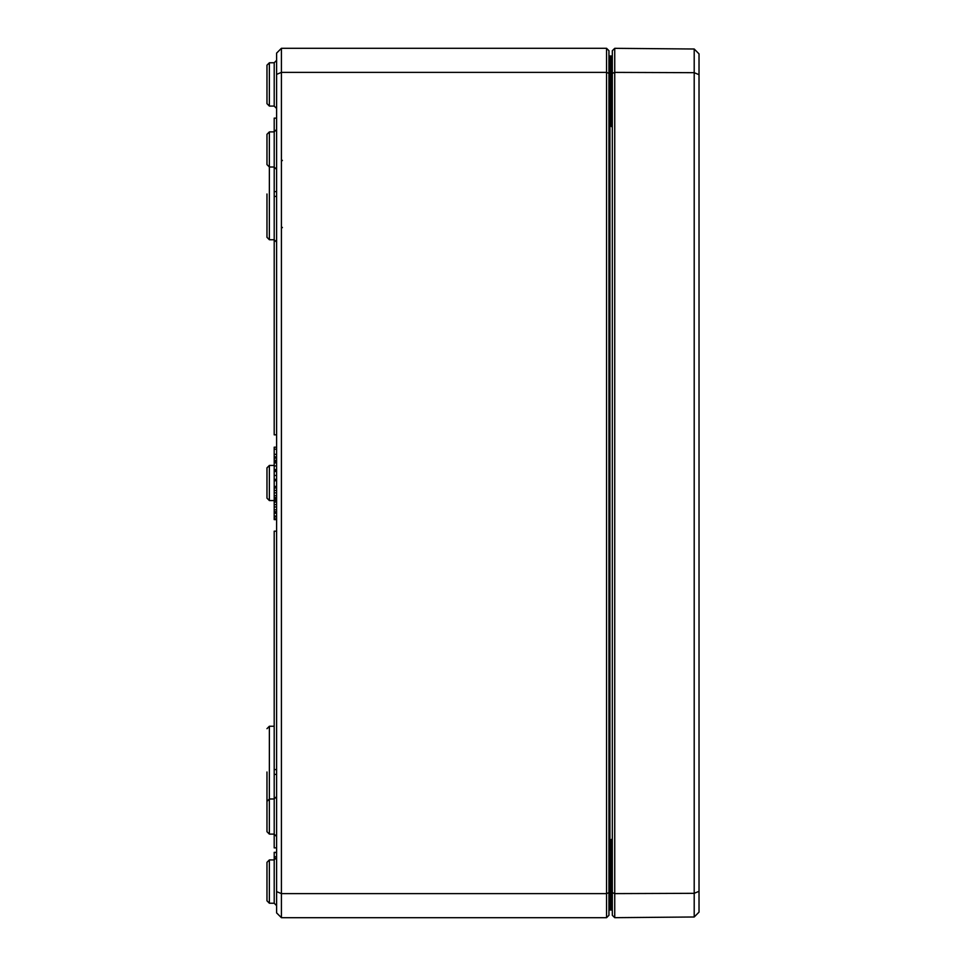 <?xml version="1.0" encoding="UTF-8"?>
<svg xmlns="http://www.w3.org/2000/svg" width="966" height="966" viewBox="0 0 966 966"><rect width="100%" height="100%" fill="white"/><g stroke="black" fill="none" stroke-linecap="round" stroke-linejoin="round"><path stroke-width="1.45" d="M611.599 909.96A0.966 0.966 0 0 0 612.323 909.018L611.369 909.984L612.323 909.018L611.369 909.984L612.323 909.743M608.954 881.572L609.92 881.572L609.92 909.984A0.966 0.966 0 0 0 608.954 910.95A0.966 0.966 0 0 1 609.92 909.984L611.369 909.984A0.966 0.966 0 0 0 612.323 909.018A0.966 0.966 0 0 1 611.369 909.984L612.323 909.984M612.323 842.074L611.369 839.43L612.323 847.061M612.323 118.939L611.369 126.57L612.323 123.914M612.323 56.245L611.369 56.016L612.323 56.982L611.369 56.016L612.323 56.982L611.369 56.016L612.323 56.016M608.954 84.428L609.92 84.428L609.92 56.016L611.381 56.016L611.369 126.57L612.323 126.57M609.92 56.016A0.966 0.966 0 0 1 608.954 55.05A0.966 0.966 0 0 0 609.92 56.016A0.966 0.966 0 0 1 608.954 55.05M608.954 73.38L608.954 50.703L606.551 48.3L606.551 893.622L281.42 893.622L281.42 48.3L276.602 53.118L276.602 74.382L281.42 72.378L606.551 72.378L608.954 73.38L608.954 915.297L606.551 917.7L281.42 917.7L281.42 893.622L276.602 891.618L276.602 912.882L281.42 917.7M612.323 56.982A0.966 0.966 0 0 0 611.599 56.04A0.966 0.966 0 0 1 612.323 56.982A0.966 0.966 0 0 0 611.369 56.016L611.369 56.016M266.978 65.181L266.978 103.664L269.369 106.079L269.369 62.778L266.978 65.181L269.369 62.778L274.211 62.754L274.211 106.091L276.602 108.494M266.978 862.336L266.978 900.819L269.369 903.222L269.369 859.921L266.978 862.336L269.369 859.921L274.211 859.909L274.199 852.555L276.602 852.555M276.602 74.382L276.602 891.618M608.954 892.62L606.551 893.622L606.551 917.7M606.551 48.3L281.42 48.3M276.602 774.406L274.199 774.406L274.211 798.979L269.369 798.991L266.978 801.406L266.978 831.702L269.369 834.105L269.369 726.263L274.199 726.251M266.978 134.298L266.978 164.594L269.369 167.009L269.369 131.895L266.978 134.298L269.369 131.895L274.211 131.871L274.199 118.142L276.602 118.142M266.978 483L266.978 467.858L266.978 498.142L269.369 500.557L269.369 465.443L266.978 467.858L269.369 465.443L274.199 465.431M266.978 772.003L266.978 815.316M266.978 193.997L266.978 237.322L269.369 239.737L269.369 167.009L274.211 167.021L274.199 434.833L276.602 434.833M274.199 853.521L274.199 852.35L276.602 852.35M276.602 456.858L274.199 456.858L274.199 449.202L276.602 449.202M276.602 454.334L274.199 454.334M276.602 460.299L274.199 460.299L274.199 456.858M276.602 458.125L274.199 458.125M276.602 462.811L274.199 462.811L276.602 462.545M276.602 470.092L274.199 470.092L274.199 462.811M276.602 469.585L274.199 469.585M276.602 479.341L274.199 479.341L274.199 470.092M276.602 471.517L274.199 471.517M276.602 461.567L274.199 461.567L274.199 460.299M276.602 480.766L274.199 480.766L274.199 479.341M276.602 480.259L274.199 480.259M276.602 847.858L274.199 847.858L274.199 834.129L276.602 836.532M276.602 498.939L274.199 498.939L274.199 486.393L276.602 486.393M274.199 501.668L274.199 500.473L276.602 500.473M276.602 516.073L274.199 516.073L274.199 500.521L276.602 500.521M274.199 449.721L274.199 447.186L276.602 447.186M274.199 774.406L274.199 531.167L276.602 531.167M276.602 769.588L274.199 769.588M276.602 462.086L274.199 462.086L274.199 460.697M274.199 463.137L274.199 461.808M276.602 191.594L274.199 191.594M276.602 196.412L274.199 196.412M276.602 856.757L274.199 856.757M276.397 858.484L274.199 858.484M276.602 487.939L274.199 487.939M276.602 492.841L274.199 492.841M276.602 497.575L274.199 497.575M276.602 498.347L274.199 498.347M276.602 502.066L274.199 502.066M276.602 506.969L274.199 506.969M276.602 511.702L274.199 511.702M276.602 512.475L274.199 512.475M276.602 519.611L274.199 519.611L274.199 516.073M276.602 518.839L274.199 518.839M614.738 48.324L612.323 50.703L612.323 915.297L614.738 917.676L694.204 916.988L694.204 893.321L699.022 891.304L699.022 53.879L694.204 49.012L694.204 893.321L614.738 893.61L614.738 48.324L694.204 49.012M694.204 916.988L699.022 912.121L699.022 891.304M699.022 74.696L694.204 72.679L614.738 72.39L612.323 73.38M614.738 917.676L614.738 893.61L612.323 892.62M612.323 881.572L611.369 881.572L611.369 839.43L612.323 839.43M612.323 84.428L609.92 84.428L609.92 881.572L611.369 881.572L611.369 909.984M276.602 796.576L274.211 798.979L274.211 834.129L269.369 834.105L266.978 831.702M276.602 129.468L274.211 131.871L274.211 167.021L276.602 169.424M274.211 480.766L274.211 486.393M274.211 498.939L274.211 500.473M276.602 857.506L274.211 859.909L274.211 903.246L276.602 905.649M276.602 465.938L274.199 465.938M276.602 475.441L274.199 475.441M276.602 513.2L274.199 513.2M276.602 490.45L274.199 490.45M276.602 495.655L274.199 495.655M276.602 504.578L274.199 504.578M276.602 509.782L274.199 509.782M276.602 516.919L274.199 516.919M611.502 909.972L612.227 909.465M611.502 56.028L612.227 56.535M282.386 160.368L281.42 161.334M282.386 227.638L281.42 226.672M611.369 906.132L612.323 907.098L611.369 906.132M611.369 59.868L612.323 58.902L611.369 59.868M266.978 498.142L269.369 500.557L266.978 498.142L269.369 500.557L274.199 500.569M276.421 463.958L276.602 463.016M269.369 465.443L266.978 467.858L269.369 465.443M266.978 900.819L269.369 903.222L274.211 903.246M269.369 726.263L266.978 728.678L269.369 726.263M266.978 237.322L269.369 239.737L274.199 239.749L276.602 242.164M274.211 106.091L269.369 106.079L266.978 103.664M274.211 62.754L276.602 60.351"/></g></svg>
